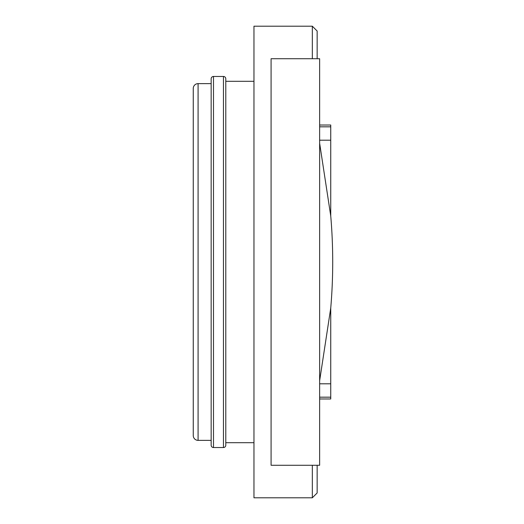 <?xml version="1.0" encoding="UTF-8"?>
<svg xmlns="http://www.w3.org/2000/svg" width="524" height="524" viewBox="0 0 524 524"><rect width="100%" height="100%" fill="white"/><g stroke="black" fill="none" stroke-linecap="round" stroke-linejoin="round"><path stroke-width="0.79" d="M312.33 465.273L312.33 497.8L253.963 497.8L253.963 26.2L312.33 26.2L317.151 31.027L317.151 58.727M317.151 465.273L317.151 492.973L317.151 465.273M319.64 143.275L330.742 215.94C333.369 246.666 333.369 277.373 330.742 308.06L319.64 380.725M330.742 215.94L330.742 126.828L319.64 126.828M319.64 125.026L330.742 125.026L330.742 126.828M330.742 308.06L330.742 398.974L319.64 398.974M225.792 442.708L253.963 442.708M225.792 81.292L253.963 81.292M223.453 447.535A2.332 2.332 0 0 0 225.792 445.197L225.792 78.803A2.332 2.332 0 0 0 223.453 76.465L213.491 76.465A2.332 2.332 0 0 0 211.159 78.803L211.159 445.197A2.332 2.332 0 0 0 213.491 447.535L223.453 447.535L223.453 76.465M211.159 440.37L198.085 440.37L198.085 83.63L211.159 83.63M198.085 83.63A4.827 4.827 0 0 0 193.258 88.451L193.258 435.549A4.827 4.827 0 0 0 198.085 440.37M193.258 125.812L193.258 398.188M271.085 465.273L319.64 465.273L319.64 58.727L271.085 58.727L271.085 465.273M312.33 58.727L312.33 26.2M330.742 140.19L319.64 140.19M319.64 397.172L330.742 397.172M319.64 383.81L330.742 383.81M213.491 447.535L213.491 76.465M312.33 497.8L317.151 492.973"/></g></svg>
